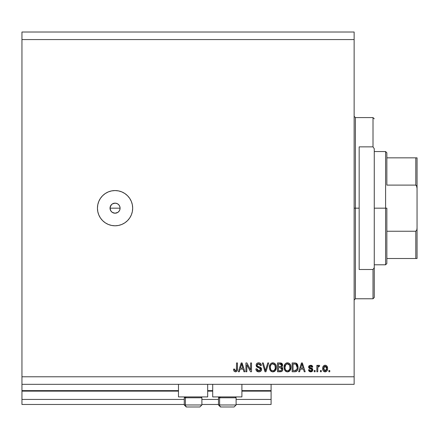 <?xml version="1.0" encoding="UTF-8"?>
<svg xmlns="http://www.w3.org/2000/svg" width="439" height="439" viewBox="0 0 439 439"><rect width="100%" height="100%" fill="white"/><g stroke="black" fill="none" stroke-linecap="round" stroke-linejoin="round"><path stroke-width="0.66" d="M271.088 404.467L236.111 404.467L271.088 404.467L271.088 399.435L236.111 399.435L271.088 399.435L271.088 391.127L241.9 391.127L271.088 391.127L271.088 404.467M218.496 404.467L201.885 404.467L218.496 404.467M184.27 404.467L21.95 404.467L184.27 404.467M218.496 399.435L201.885 399.435L218.496 399.435M184.27 399.435L21.95 399.435L21.95 404.467L21.95 399.435L184.27 399.435M212.706 391.127L207.674 391.127L212.706 391.127M178.481 391.127L21.95 391.127L21.95 399.435L21.95 390.628L178.481 390.628L21.95 390.628L21.95 391.127L178.481 391.127M271.088 390.628L271.088 391.127L271.088 390.628L241.9 390.628L271.088 390.628L271.088 384.334L271.088 390.628M212.706 390.628L207.674 390.628L212.706 390.628M21.95 384.334L21.95 390.628L21.95 384.334L354.136 384.334L21.95 384.334L21.95 376.783L354.136 376.783L354.136 39.565L21.95 39.565L21.95 384.334M178.481 396.916L178.481 384.334L178.481 396.916L207.674 396.916L207.674 384.334L207.674 396.916L178.481 396.916M241.9 396.916L241.9 384.334L241.9 396.916L212.706 396.916L241.9 396.916M212.706 384.334L212.706 396.916L212.706 384.334M110.837 205.441L110.03 208.174L110.837 210.912M112.225 204.02L110.908 205.331M112.324 212.399L115.062 213.211A5.032 5.032 0 0 1 110.03 208.174A5.032 5.032 0 0 1 115.062 203.142L112.324 203.954M110.908 211.016L112.225 212.333M115.062 225.789A17.615 17.615 0 0 1 97.447 208.174A17.615 17.615 0 0 1 115.062 190.559L118.497 190.899L121.806 191.898L124.852 193.528L127.519 195.717L129.708 198.39L131.338 201.435L132.342 204.739L132.677 208.174L132.342 211.614L131.338 214.918L129.708 217.963L127.519 220.63L124.852 222.82L121.806 224.45L118.497 225.454L115.062 225.789L111.627 225.454L108.323 224.45L105.278 222.82L102.605 220.63L100.416 217.963L98.786 214.918L97.787 211.614L97.447 208.174L97.787 204.739L98.786 201.435L100.416 198.39L102.605 195.717L105.278 193.528L108.323 191.898L111.627 190.899L115.062 190.559A17.615 17.615 0 0 1 132.677 208.174A17.615 17.615 0 0 1 115.062 225.789M110.88 210.972L110.129 209.156L110.129 207.192L110.88 205.375L112.269 203.987L114.08 203.241L116.044 203.241L117.861 203.992L119.249 205.381L120.001 207.192L120.001 209.156L119.249 210.972L117.861 212.361L115.062 213.211L113.136 212.827L111.506 211.735L110.414 210.105M120.001 207.192L119.776 206.412M110.129 207.192L111.506 204.618M21.95 32.014L354.136 32.014L354.136 384.334L354.136 376.783L21.95 376.783L21.95 39.565L354.136 39.565L354.136 32.014L21.95 32.014L21.95 39.565L21.95 32.014M246.839 371.751L246.839 364.738L246.839 371.751L245.922 371.751L245.922 362.943L246.899 362.943L250.614 369.967L250.614 362.943L251.531 362.943L251.531 371.751L250.548 371.751L246.839 364.738L250.548 371.751L251.531 371.751L251.531 362.943L250.614 362.943L250.614 369.967L246.899 362.943L245.922 362.943L245.922 371.751L246.839 371.751L245.922 371.751L245.922 362.943L246.899 362.943M259.087 371.855L258.823 371.866C260.508 371.817 261.43 370.96 261.595 369.303L260.788 371.202L258.823 371.866L256.683 371.048L255.893 369.188L255.877 368.892L256.793 368.776L257.397 370.269L258.692 370.829L259.861 370.648L260.651 369.654L260.234 368.326L257.177 367.174L256.272 366.148L256.277 364.277L257.232 363.174L259.191 362.866L260.607 363.536L261.364 365.462L260.453 365.577L259.965 364.31L258.538 363.86L257.303 364.403L257.034 365.506L257.616 366.378L260.81 367.542L261.595 369.303L260.239 367.196L257.309 366.159L257.018 365.264L258.692 363.86L260.453 365.577L261.364 365.462C261.238 363.788 260.338 362.91 258.659 362.828C257.089 362.888 256.239 363.695 256.107 365.243L260.678 369.331L258.9 370.834L256.793 368.776L255.877 368.892C255.986 370.757 256.969 371.751 258.823 371.866L256.332 370.604M265.814 369.336L267.774 362.943L268.723 362.943L265.952 371.751L265.002 371.751L262.368 362.943L263.312 362.943L265.425 370.725L267.774 362.943L268.723 362.943L267.774 362.943L265.425 370.725L263.312 362.943L262.368 362.943L265.002 371.751L265.952 371.751L265.002 371.751L262.368 362.943L263.312 362.943L265.332 370.324M273.053 371.86L271.384 371.509L269.859 369.797L269.381 367.059L270.139 364.348L271.307 363.229L273.662 362.927L275.549 364.31L276.087 365.44L276.34 367.772L275.879 369.803L274.326 371.52L272.86 371.866L275.456 370.521L276.351 367.355C276.416 364.798 275.253 363.289 272.866 362.828C270.435 363.3 269.266 364.842 269.376 367.465L270.265 370.483L272.482 371.844M287.693 371.86L286.03 371.509L284.505 369.797L284.028 367.059L284.785 364.348L285.948 363.229L288.302 362.927L290.19 364.31L290.728 365.44L290.98 367.772L290.519 369.803L288.972 371.52L287.507 371.866L290.097 370.521L290.991 367.355C291.057 364.798 289.899 363.289 287.512 362.828C285.076 363.3 283.912 364.842 284.017 367.465L284.906 370.483L287.122 371.844M299.612 371.751L300.38 369.122L299.612 371.751L298.657 371.751L301.472 362.943L302.361 362.943L305.176 371.751L304.227 371.751L303.459 369.122L300.38 369.122L303.459 369.122L304.227 371.751L305.176 371.751L302.361 362.943L301.472 362.943L298.657 371.751L299.612 371.751L298.657 371.751L301.472 362.943L302.361 362.943L305.176 371.751L304.227 371.751M329.771 370.494L329.771 371.751L328.855 371.751L328.855 370.494L329.771 370.494L328.855 370.494L328.855 371.751L329.771 371.751L328.855 371.751L328.855 370.494L329.771 370.494L329.771 371.751L329.771 370.494M327.598 368.486L327.099 370.757L325.722 371.8L324.026 371.581L322.945 370.258L322.786 367.394L323.565 365.863L324.564 365.297L325.782 365.319L326.748 365.912L327.598 368.486C327.675 366.642 326.852 365.555 325.14 365.232C323.4 365.566 322.577 366.669 322.681 368.551C322.583 370.423 323.406 371.526 325.14 371.866L325.14 371.866C326.896 371.52 327.719 370.39 327.598 368.486L327.593 368.195M321.304 370.494L321.304 371.751L320.393 371.751L320.393 370.494L321.304 370.494L320.393 370.494L320.393 371.751L321.304 371.751L320.393 371.751L320.393 370.494L321.304 370.494L321.304 371.751L321.304 370.494M317.803 367.756L317.759 371.751L316.843 371.751L316.843 365.347L317.759 365.347L317.759 366.367L318.637 365.259L319.707 365.577L319.362 366.488L318.061 366.795L317.759 368.431L317.924 367.125L318.741 366.373L319.362 366.488L319.707 365.577L318.84 365.232L317.759 366.367L317.759 365.347L316.843 365.347L316.843 371.751L317.759 371.751L316.843 371.751L316.843 365.347L317.759 365.347M315.131 370.494L315.131 371.751L314.214 371.751L314.214 370.494L315.131 370.494L314.214 370.494L314.214 371.751L315.131 371.751L314.214 371.751L314.214 370.494L315.131 370.494L315.131 371.751L315.131 370.494M312.842 369.803L312.469 371.054L311.509 371.745L310.263 371.838L309.149 371.312L308.496 369.808L309.407 369.693L309.802 370.615L310.741 370.95L311.657 370.631L311.926 369.956L311.624 369.309L309.649 368.601L308.793 367.844L308.644 366.675L309.204 365.687L311.026 365.253L312.354 365.972L312.727 367.064L311.811 367.174L311.471 366.406L310.669 366.148L309.912 366.296L309.522 366.927L309.813 367.465L312.277 368.403L312.842 369.803L309.522 366.927L310.669 366.148L311.811 367.174L312.727 367.064L310.642 365.232L308.612 367.059L311.717 369.375L311.926 369.956L310.741 370.95L309.407 369.693L308.496 369.808L310.675 371.866L312.842 369.803M295.129 371.74L294.734 371.751C297.126 371.389 298.24 369.907 298.086 367.3L297.598 369.956L296.665 371.218L295.414 371.707L292.138 371.751L292.138 362.943L295.326 362.976L296.577 363.382L297.68 364.858L298.086 367.3L296.023 363.108L292.138 362.943L292.138 371.751L294.734 371.751L292.138 371.751L292.138 362.943M280.208 371.751C281.909 371.74 282.798 370.878 282.87 369.166L282.491 370.692L281.75 371.438L277.497 371.751L277.497 362.943L280.757 362.976L281.953 363.487L282.628 365.429L281.662 367.004L282.601 367.887L282.87 369.166L281.662 367.004L282.645 365.16L280.225 362.943L277.497 362.943L277.497 371.751L280.208 371.751L277.497 371.751L277.497 362.943L280.225 362.943M239.326 371.751L240.095 369.122L239.326 371.751L238.372 371.751L241.187 362.943L242.081 362.943L244.896 371.751L243.941 371.751L243.173 369.122L240.095 369.122L243.173 369.122L243.941 371.751L244.896 371.751L242.081 362.943L241.187 362.943L238.372 371.751L239.326 371.751L238.372 371.751L241.187 362.943L242.081 362.943L244.896 371.751L243.941 371.751M235.721 371.855L234.091 371.246L233.57 369.122L234.486 369.007L235.084 370.736L235.809 370.796L236.369 370.313L236.544 362.943L237.461 362.943L237.395 369.934L236.906 371.246L235.469 371.866C236.972 371.57 237.636 370.587 237.461 368.925L237.461 362.943L236.544 362.943L236.423 370.17L235.513 370.834L234.486 369.007L233.57 369.122L234.091 371.246L235.469 371.866L234.091 371.246L233.669 370.214M112.269 212.361L111.506 211.735M124.852 222.82L127.519 220.63M114.08 203.241L116.044 203.241M120.001 209.156L120.094 208.174L110.03 208.174L120.094 208.174M119.249 210.972L117.861 212.361M116.988 203.526L115.062 203.142A5.032 5.032 0 0 1 120.094 208.174A5.032 5.032 0 0 1 115.062 213.211L116.044 213.113M115.062 213.211L114.08 213.113M110.129 209.156L110.03 208.174M112.269 203.992L113.136 203.526M118.623 204.618L117.904 204.02M119.715 206.248L119.287 205.436M117.899 212.333L119.221 211.016M119.287 210.912L119.715 210.1M116.988 212.827L117.8 212.399M324.844 371.849L324.569 371.8M323.565 371.229L323.197 370.774M322.786 369.698L322.687 368.837M322.775 367.454L323.197 366.313M322.906 366.933L323.181 366.335M324.394 365.347L324.838 365.248M325.469 365.253L325.776 365.319M325.787 365.319L326.369 365.594M326.748 365.906L327.264 366.669M327.576 369.073L327.593 368.776M327.088 370.768L326.742 371.213M325.716 371.8L325.431 371.849M327.324 366.801L326.693 365.852M326.473 365.671L325.425 365.248M322.703 367.97L322.687 368.261M324.421 366.362L323.883 367.004L323.592 368.546L325.112 366.148L326.682 368.546L326.495 367.24M326.621 369.353L326.682 368.546L325.162 370.95L325.787 370.774M323.697 369.572L323.609 368.947M326.1 366.587L324.668 366.23M326.534 367.355L326.199 366.697M326.386 366.988L325.694 366.28M325.551 370.884L326.396 370.088L326.676 368.744M324.097 370.423L325.162 370.95L323.609 368.151M317.759 366.367L318.171 365.594M318.84 365.232L319.707 365.577L319.362 366.488L318.621 366.384M319.362 366.488L318.741 366.373L317.852 367.443M317.759 371.751L317.759 368.431M317.924 367.125L318.615 366.389M309.012 371.158L310.263 371.838L309.16 371.323M308.699 370.604L308.579 370.22M308.496 369.808L309.407 369.693L309.522 370.181M309.55 370.242L309.802 370.615M310.433 370.928L311.097 370.917M311.893 370.231L311.717 369.375L310.856 369.023L311.816 369.501M311.926 369.956L311.717 369.375L311.838 370.379M310.477 368.908L310.181 368.809M308.793 367.844L309.336 368.436L308.65 367.459M308.749 366.307L308.941 365.972M311.761 365.484L311.405 365.336L311.761 365.478M312.091 365.692L312.354 365.967M312.541 366.318L312.656 366.68M312.694 366.872L311.772 366.966M311.772 366.96L311.663 366.653M311.07 366.197L310.28 366.175M309.544 367.086L309.55 366.735L309.813 367.465L312.277 368.403M310.455 367.712L309.522 366.927L309.693 367.361M312.475 371.048L312.228 371.328M311.811 371.619L311.52 371.745M312.233 371.323L311.097 371.838M309.336 368.436L310.077 368.771M311.717 370.565L310.741 370.95M301.631 365.116L301.917 363.86L303.151 368.091L300.677 368.091L301.511 365.528L300.677 368.091L303.151 368.091L301.917 363.86L301.631 365.116M302.328 365.374L302.235 365.056M294.992 362.949L295.321 362.976M295.425 362.982L294.926 362.949M296.583 363.388L297.527 364.518M297.044 363.794L298.065 366.658M298.086 367.3L298.081 366.988M297.801 369.408L297.604 369.94M297.488 370.181L297.845 369.265M297.148 370.736L296.687 371.207M296.665 371.218L296.352 371.416M295.524 371.69L296.067 371.542M295.946 371.586L295.414 371.707M295.398 371.707L295.09 371.74M296.281 371.454L297.176 370.692M298.054 368.091L298.076 367.695M296.934 365.511L297.11 366.291M297.17 367.064L297.104 368.31M295.48 370.642L296.819 369.44L294.624 370.725L295.782 370.554M293.054 370.725L293.054 363.975L295.842 364.15L293.054 363.975L293.054 370.725L294.624 370.725L293.054 370.725M296.682 364.963L295.842 364.15L297.165 367.564M284.055 366.631L284.785 364.348L286.179 363.113M284.274 365.457L284.642 364.573M286.316 363.053L287.09 362.855M288.302 362.927L288.67 363.048M289.921 363.947L290.717 365.413M290.925 366.351L290.19 364.304M290.887 368.612L290.805 368.99M290.739 369.221L290.437 369.973M289.625 371.054L288.258 371.784L289.592 371.087M288.236 371.789L287.957 371.838M287.057 371.838L286.766 371.789M286.019 371.504L285.416 371.07M284.906 370.483L285.141 370.785M290.689 365.336L290.519 364.908M285.948 363.229L284.785 364.348M287.693 363.865L285.827 364.557L286.897 363.931M289.537 365.029L288.204 363.964L289.103 364.496M285.86 364.524L284.933 367.476C284.79 365.446 285.652 364.238 287.518 363.86L289.696 365.341L290.08 367.328C290.179 369.298 289.317 370.467 287.496 370.834L288.664 370.527L289.97 368.513M289.767 369.215L288.664 370.527M286.914 370.763L286.118 370.379L287.496 370.834C285.729 370.494 284.873 369.375 284.933 367.476L285.229 369.215L284.938 367.163L285.323 365.292M285.109 365.879L285.218 365.539L285.109 365.879M289.921 366.011L289.334 364.743M289.965 368.546L289.619 365.182M290.02 366.505L289.938 366.066M288.099 370.763L288.385 370.67M285.229 369.204L285.855 370.148M285.888 370.176L285.509 369.737M287.199 370.818L287.803 370.818M281.147 363.048L281.58 363.218M282.008 363.547L282.464 364.244M282.25 363.843L282.601 364.699M282.584 365.709L281.904 366.828M282.831 369.704L282.656 370.351M282.486 370.697L281.454 371.575M282.173 371.114L281.163 371.657M280.922 362.998L280.461 362.949M281.767 370.039L281.931 368.826L280.098 367.635L281.959 369.172L281.114 370.609L281.772 370.033M281.212 370.565L280.225 370.725L281.311 370.516M280.027 366.603L280.927 366.521L281.728 365.303L280.927 366.521L278.408 366.603L278.408 363.975L279.906 363.975L281.728 365.303L281.19 364.167L278.408 363.975L278.408 366.603L281.147 366.428M280.73 364.019L280.307 363.98M281.69 365.703L281.608 364.661M278.408 370.725L278.408 367.635L280.098 367.635L278.408 367.635L278.408 370.725L280.225 370.725L278.408 370.725M280.79 370.686L280.225 370.725M280.927 366.521L281.728 365.303M280.236 363.98L279.906 363.975M269.414 366.631L269.53 365.863M269.634 365.457L270.001 364.573M270.133 364.354L271.538 363.113M271.675 363.053L272.449 362.855M273.662 362.927L274.029 363.048M275.28 363.947L276.076 365.413M276.285 366.351L275.549 364.304M276.241 368.612L276.164 368.99M276.098 369.221L275.796 369.973M274.979 371.054L274.337 371.52M273.618 371.784L273.31 371.838M272.416 371.838L272.125 371.789M271.384 371.509L270.775 371.07M270.265 370.483L270.501 370.785M274.326 371.52L274.946 371.087M276.049 365.336L275.879 364.908M271.307 363.229L270.139 364.348L269.535 365.846M269.409 366.653L269.381 367.059M273.047 363.865L271.675 364.172M274.896 365.029L273.563 363.964L274.463 364.496M270.446 365.961L270.287 367.476C270.15 365.446 271.011 364.238 272.877 363.86L275.055 365.341L275.434 367.328C275.538 369.298 274.677 370.467 272.855 370.834L274.024 370.527L275.33 368.513M275.127 369.215L274.024 370.527M272.268 370.763L271.478 370.379L272.855 370.834C271.088 370.494 270.232 369.375 270.287 367.476L270.589 369.215L270.314 366.85M270.676 365.292L270.342 366.543M272.235 363.936L271.955 364.035M271.22 364.524L270.473 365.863M275.28 366.011L274.693 364.743M275.324 368.546L274.979 365.182M275.379 366.505L275.297 366.066M273.459 370.763L273.744 370.67M270.583 369.204L271.214 370.148M271.242 370.176L270.868 369.737M265.952 371.751L268.723 362.943L265.952 371.751M256.113 370.165L255.877 368.892L256.793 368.776L256.848 369.188L256.793 368.776M257.72 370.521L257.435 370.307M260.486 368.606L259.208 367.871L260.234 368.326M256.793 363.508L257.583 363.009M259.186 362.866L260.239 363.245M260.601 363.53L261.178 364.419M260.865 363.832L261.315 364.93M261.348 365.193L260.453 365.577L260.404 365.232L260.453 365.577M259.965 364.315L258.384 363.876M257.72 364.063L257.386 364.31M257.029 365.111L257.034 365.5M257.018 365.264L257.375 366.225M260.81 367.542L260.536 367.35M261.518 368.639L261.254 368.03M261.589 369.133L261.584 369.567M261.545 369.825L261.397 370.335M261.392 370.346L261.139 370.796M261.134 370.801L260.859 371.136M260.777 371.213L260.195 371.597M255.877 368.892L255.926 369.479M257.205 371.465L257.666 371.679M259.372 363.953L259.734 364.123M256.837 363.465L256.568 363.761L256.837 363.465M250.614 362.943L251.531 362.943L251.531 371.751L250.548 371.751M241.351 365.116L241.637 363.86L242.871 368.091L240.396 368.091L241.225 365.528L240.396 368.091L242.871 368.091L241.867 364.771M242.043 365.374L241.949 365.056M241.637 363.86L241.455 364.699M233.57 369.122L233.592 369.676L233.57 369.122L234.486 369.007L234.503 369.303M234.53 369.594L234.574 369.885M236.078 370.653L236.423 370.17L235.694 370.823M236.423 370.17L236.544 368.99M236.544 362.943L237.461 362.943L237.384 370.006M237.34 370.247L237.17 370.796M237.126 370.906L237.395 369.934M325.315 366.159L324.92 366.159M324.405 370.714L324.767 370.895M324.959 370.939L325.359 370.939M302.027 364.315L301.917 363.86M296.484 370.039L296.989 368.919M297.044 368.65L297.126 368.107M297.121 366.389L297.011 365.775M296.857 365.303L296.528 364.716M296.221 364.386L295.694 364.096M295.54 364.052L294.596 363.975M287.518 363.86L287.205 363.876M285.827 364.557L285.443 365.05M290.053 367.942L290.031 366.565M281.915 369.616L281.959 369.172M281.948 369.001L281.426 367.937L280.098 367.635M272.877 363.86L272.564 363.876M271.187 364.557L270.803 365.05M272.559 370.818L273.162 370.818M275.412 367.942L275.39 366.565M201.797 404.972L185.39 404.972L185.39 397.772L186.136 396.916L185.39 397.772L201.885 397.772L185.39 397.772L185.39 404.972A2.014 1.756 90 0 0 187.146 406.986L199.805 406.986M185.126 396.916L184.27 397.772L185.39 397.772L184.27 397.772L184.27 404.972L186.279 406.986L184.27 404.972L201.885 404.972L199.871 406.986L201.885 404.972L201.885 397.772L201.029 396.916M186.328 406.986L199.849 406.986M199.536 406.986L199.004 406.986M187.146 406.986A2.014 1.756 -90 0 1 185.39 404.972M236.023 404.972L219.615 404.972L219.615 397.772L220.362 396.916L219.615 397.772L236.111 397.772L219.615 397.772L219.615 404.972A2.014 1.756 90 0 0 221.371 406.986L234.031 406.986M219.346 396.916L218.496 397.772L219.615 397.772L218.496 397.772L218.496 404.972L236.111 404.972L234.097 406.986L236.111 404.972L236.111 397.772L235.255 396.916M220.554 406.986L234.075 406.986M233.762 406.986L233.23 406.986M221.371 406.986A2.014 1.756 -90 0 1 219.615 404.972M354.136 116.319L355.392 117.581L355.392 208.174L359.168 208.174L359.168 146.856L373.013 146.856L374.269 148.728L374.269 267.62L373.013 269.497L373.013 298.772L373.013 269.497L359.168 269.497L359.168 208.174L355.392 208.174L355.392 117.581L355.392 208.174L354.136 208.174L355.392 208.174L355.392 298.772L354.136 300.029M373.013 146.856L373.013 117.581L373.013 146.856L374.269 148.728L374.269 297.516L374.269 267.62L373.013 269.497L359.168 269.497L359.168 146.856L373.013 146.856M355.392 208.174L355.392 298.772L355.392 208.174M415.793 258.505L386.852 258.505L386.852 208.174L385.596 208.174L385.596 264.799L385.596 208.174L374.269 208.174L385.596 208.174L385.596 151.554L385.596 208.174L386.852 208.174L386.852 263.537L386.852 258.505L417.05 258.505L417.05 228.033L416.841 229.849L415.793 231.238L386.852 231.238L415.793 231.238L415.793 258.505L415.793 231.238L416.841 229.849L417.05 228.033L417.039 258.505M386.852 185.11L386.852 152.81L386.852 185.11L415.793 185.11L416.501 185.642L417.05 188.32L417.05 228.033L417.05 157.842L386.852 157.842L415.793 157.842L415.793 185.11L415.793 157.842L417.039 157.842L417.05 188.32L416.841 186.498L415.793 185.11L386.852 185.11M416.501 157.842L416.21 157.842M218.496 404.972L220.504 406.986L218.496 404.972M374.269 297.516L373.013 298.772L355.392 298.772M355.392 117.581L373.013 117.581L374.269 118.837M386.852 263.537L385.596 264.799L374.269 264.799M374.269 151.554L385.596 151.554L386.852 152.81"/></g></svg>
